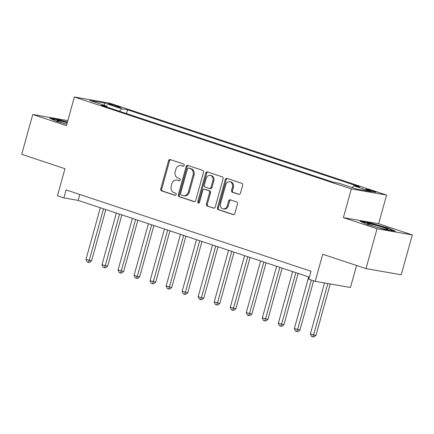 <?xml version="1.0" encoding="UTF-8"?>
<svg xmlns="http://www.w3.org/2000/svg" width="434" height="434" viewBox="0 0 434 434"><rect width="100%" height="100%" fill="white"/><g stroke="black" fill="none" stroke-linecap="round" stroke-linejoin="round"><path stroke-width="0.65" d="M184.217 165.419A1.139 0.922 -80.1 0 0 183.636 164.03L170.264 159.593A1.627 1.324 -80.1 0 0 170.112 159.555A1.627 1.324 -80.1 0 0 168.571 160.737L160.764 188.888A1.627 1.324 -80.1 0 0 161.589 190.873L174.962 195.311A1.139 0.922 -80.1 0 0 175.569 193.119L173.839 192.544A5.208 4.226 -80.1 0 1 171.197 186.202L171.848 183.859A5.208 4.226 -80.1 0 1 176.774 180.067A5.208 4.226 -80.1 0 1 177.267 180.191L178.998 180.766A1.139 0.922 -80.1 0 0 179.605 178.575L177.875 178A5.208 4.226 -80.1 0 1 175.233 171.658L175.884 169.314A5.208 4.226 -80.1 0 1 180.804 165.522A5.208 4.226 -80.1 0 1 181.298 165.647L183.029 166.222A1.139 0.922 -80.1 0 0 184.217 165.419M373.951 191.253A5.306 0.374 15.5 0 0 368.65 189.75A5.306 0.374 15.5 0 0 365.791 189.3A5.306 0.374 15.5 0 0 367.853 190.19A5.306 0.374 15.5 0 0 373.153 191.687A5.306 0.374 15.5 0 0 376.018 192.137A5.306 0.374 15.5 0 0 373.951 191.253M238.76 194.372A1.627 1.324 -80.1 0 0 238.917 194.41A1.627 1.324 -80.1 0 0 240.452 193.222L242.644 185.323A1.627 1.324 -80.1 0 0 241.819 183.343L226.966 178.412A1.627 1.324 -80.1 0 0 226.814 178.374A1.627 1.324 -80.1 0 0 225.273 179.562L217.467 207.712A1.627 1.324 -80.1 0 0 218.291 209.693L233.145 214.624A1.627 1.324 -80.1 0 0 233.297 214.662A1.627 1.324 -80.1 0 0 234.837 213.479L237.485 203.937A1.627 1.324 -80.1 0 0 236.655 201.956L230.302 199.846A1.627 1.324 -80.1 0 0 230.145 199.808A1.627 1.324 -80.1 0 0 228.609 200.991L227.297 205.721A4.351 3.537 -80.1 0 1 223.184 208.895A4.351 3.537 -80.1 0 1 220.564 203.486L225.702 184.955A4.351 3.537 -80.1 0 1 229.819 181.786A4.351 3.537 -80.1 0 1 232.434 187.19L231.582 190.276A1.627 1.324 -80.1 0 0 232.407 192.262L239.074 194.427M67.812 120.603L32.745 114.495L21.7 154.33L64.975 168.696L57.467 195.783L63.879 197.909L66.087 189.94L311.004 271.239L308.796 279.208L315.209 281.335L350.466 287.482L356.564 265.483M377.043 228.778L412.3 234.924L378.638 223.749L343.381 217.608L377.043 228.778L365.998 268.613L322.717 254.248L315.209 281.335M343.381 217.608L351.334 188.926L74.36 96.988L109.618 103.135L386.591 195.072L351.334 188.926M32.745 114.495L66.407 125.665L74.36 96.988M203.497 172.331A1.627 1.324 -80.1 0 0 202.673 170.35L187.824 165.419A1.627 1.324 -80.1 0 0 187.667 165.381A1.627 1.324 -80.1 0 0 186.132 166.564L178.325 194.72A1.627 1.324 -80.1 0 0 179.15 196.7L193.998 201.631A1.627 1.324 -80.1 0 0 194.155 201.669A1.627 1.324 -80.1 0 0 195.691 200.486L203.497 172.331M207.392 171.918L222.246 176.85A1.627 1.324 -80.1 0 1 223.071 178.83L215.264 206.98A1.627 1.324 -80.1 0 1 213.729 208.168A1.627 1.324 -80.1 0 1 213.571 208.125L207.213 206.014A1.627 1.324 -80.1 0 1 206.389 204.034L209.557 192.62A1.627 1.324 -80.1 0 0 208.732 190.634L204.517 189.235A1.627 1.324 -80.1 0 0 204.36 189.197A1.627 1.324 -80.1 0 0 202.824 190.385L199.526 202.271A1.139 0.922 -80.1 0 1 197.763 201.685L205.7 173.063A1.627 1.324 -80.1 0 1 207.24 171.88A1.627 1.324 -80.1 0 1 207.392 171.918M412.3 234.924L401.255 274.76L365.998 268.613M110.079 104.605L112.9 105.543A5.137 0.358 15.5 0 0 118.037 106.997A5.137 0.358 15.5 0 0 120.809 107.431A5.137 0.358 15.5 0 0 118.807 106.574L115.987 105.636A5.137 0.358 15.5 0 0 110.854 104.187A5.137 0.358 15.5 0 0 108.082 103.748A5.137 0.358 15.5 0 0 110.079 104.605M107.382 107.236L107.095 106.227L101.328 105.223L333.421 182.264L339.187 183.273L356.498 189.018L371.173 191.573L353.862 185.828L359.629 186.832L127.531 109.791L121.77 108.788L119.388 111.218M107.095 106.227L89.784 100.482L104.458 103.042L121.77 108.788M378.638 223.749L386.591 195.072M63.879 197.909L78.169 200.399L309.366 277.142M79.807 194.497L78.169 200.399M126.484 113.572L127.531 109.791M352.153 187.575L353.862 185.828M104.317 105.31L104.458 103.042M67.411 122.046L60.299 120.023L49.682 118.173L56.745 121.357L66.809 124.222M395.363 231.246L388.3 228.062L370.614 223.033L359.998 221.177L367.061 224.362L384.746 229.396L395.363 231.246M60.196 120.402L60.299 120.023M370.511 223.407L370.614 223.033M388.186 228.463L388.3 228.062M183.495 166.227L182.253 165.81A5.208 4.226 -80.1 0 0 181.759 165.69L180.804 165.522M176.774 180.067L177.723 180.235A5.208 4.226 -80.1 0 1 178.217 180.36L179.464 180.772M170.665 159.723A1.627 1.324 -80.1 0 0 169.526 160.906L161.719 189.056A1.627 1.324 -80.1 0 0 162.544 191.036L175.428 195.316M188.22 165.555A1.627 1.324 -80.1 0 0 187.081 166.732L179.275 194.882A1.627 1.324 -80.1 0 0 180.099 196.868L194.557 201.664M188.6 168.072A1.139 0.922 -80.1 0 0 187.417 168.869L180.56 193.58A1.139 0.922 -80.1 0 0 181.141 194.969L182.964 195.577A5.208 4.226 -80.1 0 0 183.457 195.701A5.208 4.226 -80.1 0 0 188.378 191.909L193.065 175.016A5.208 4.226 -80.1 0 0 190.423 168.674L188.6 168.072L189.555 168.235A1.139 0.922 -80.1 0 0 189.332 168.197M183.457 195.701L184.412 195.864A5.208 4.226 -80.1 0 0 189.332 192.072L188.378 191.909M189.555 168.235L191.378 168.842A5.208 4.226 -80.1 0 1 194.02 175.184L189.332 192.072M214.125 208.163L207.213 206.014M205.157 189.349A1.627 1.324 -80.1 0 1 205.315 189.365A1.627 1.324 -80.1 0 1 205.466 189.403L209.687 190.803A1.627 1.324 -80.1 0 1 210.512 192.783L207.343 204.202A1.627 1.324 -80.1 0 0 208.168 206.183M207.794 172.048A1.627 1.324 -80.1 0 0 206.655 173.231L198.718 201.848A1.139 0.922 -80.1 0 0 198.956 203.014M212.844 180.772A4.351 3.537 -80.1 0 0 210.224 175.363A4.351 3.537 -80.1 0 0 206.107 178.537L204.3 185.063A1.627 1.324 -80.1 0 0 205.125 187.049L209.34 188.448A1.627 1.324 -80.1 0 0 209.492 188.486A1.627 1.324 -80.1 0 0 211.032 187.298L212.844 180.772L213.794 180.935A4.351 3.537 -80.1 0 0 211.174 175.531L210.224 175.363M210.295 188.611A1.627 1.324 -80.1 0 0 210.447 188.649A1.627 1.324 -80.1 0 0 211.987 187.466L211.032 187.298M213.794 180.935L211.987 187.466M229.819 181.786L230.769 181.949A4.351 3.537 -80.1 0 1 233.389 187.358L232.532 190.445A1.627 1.324 -80.1 0 0 233.356 192.425L239.313 194.405M223.184 208.895L224.134 209.058A4.351 3.537 -80.1 0 0 228.251 205.89L227.297 205.721M230.698 199.976A1.627 1.324 -80.1 0 0 229.559 201.159L228.251 205.89M227.367 178.548A1.627 1.324 -80.1 0 0 226.228 179.725L218.421 207.875A1.627 1.324 -80.1 0 0 219.246 209.861L233.698 214.656M100.319 207.75L85.992 259.418L91.579 260.899L105.809 209.573M91.579 260.899L89.328 262.527L88.373 262.358L89.198 260.481L103.525 208.814M88.373 262.358L87.093 261.935L85.992 259.418M116.345 213.072L102.017 264.74L107.605 266.221L121.84 214.895M107.605 266.221L105.353 267.849L104.404 267.68L105.223 265.803L119.551 214.136M104.404 267.68L103.118 267.257L102.017 264.74M132.375 218.394L118.048 270.062L123.636 271.538L137.871 220.217M123.636 271.538L121.384 273.165L120.43 273.002L121.254 271.125L135.582 219.458M120.43 273.002L119.149 272.574L118.048 270.062M148.406 223.711L134.073 275.378L137.28 276.447L139.661 276.859L153.896 225.539M139.661 276.859L137.415 278.487L136.46 278.319L137.28 276.447L151.612 224.779M136.46 278.319L135.18 277.896L134.073 275.378M164.432 229.033L150.104 280.7L155.692 282.181L169.927 230.855M155.692 282.181L153.441 283.809L152.491 283.641L153.311 281.764L167.638 230.096M152.491 283.641L151.206 283.218L150.104 280.7M67.221 122.724A10.774 0.754 15.5 0 0 56.962 120.587A10.774 0.754 15.5 0 0 56.946 120.755A10.774 0.754 15.5 0 0 66.82 124.184M51.114 118.818L60.434 120.44L67.313 122.399M371.401 225.452A10.774 0.754 15.5 0 0 387.871 229.477A10.774 0.754 15.5 0 0 383.786 227.611A10.774 0.754 15.5 0 0 372.459 224.432A10.774 0.754 15.5 0 0 367.262 223.76A10.774 0.754 15.5 0 0 371.401 225.452M361.43 221.823L370.744 223.445L387.882 228.322L393.736 230.959M180.463 234.355L166.135 286.022L171.723 287.503L185.953 236.177M171.723 287.503L169.472 289.131L168.517 288.963L169.341 287.086L183.669 235.418M168.517 288.963L167.236 288.539L166.135 286.022M196.488 239.677L182.161 291.344L187.748 292.82L201.984 241.499M187.748 292.82L185.497 294.447L184.548 294.285L185.367 292.407L199.694 240.74M184.548 294.285L183.262 293.856L182.161 291.344M212.519 244.993L198.192 296.661L201.398 297.729L203.779 298.142L218.014 246.821M203.779 298.142L201.528 299.769L200.573 299.601L201.398 297.729L215.725 246.062M200.573 299.601L199.293 299.178L198.192 296.661M228.55 250.315L214.217 301.983L219.805 303.464L234.04 252.138M219.805 303.464L217.559 305.091L216.604 304.923L217.423 303.046L231.756 251.378M216.604 304.923L215.324 304.5L214.217 301.983M244.575 255.637L230.248 307.305L235.836 308.786L250.071 257.46M235.836 308.786L233.584 310.413L232.635 310.245L233.454 308.368L247.781 256.7M232.635 310.245L231.349 309.816L230.248 307.305M260.606 260.959L246.279 312.626L251.866 314.102L266.096 262.782M251.866 314.102L249.615 315.73L248.66 315.567L249.485 313.69L263.812 262.022M248.66 315.567L247.38 315.138L246.279 312.626M276.632 266.275L262.304 317.943L267.892 319.424L282.127 268.103M267.892 319.424L265.641 321.051L264.691 320.883L265.51 319.006L279.838 267.344M264.691 320.883L263.405 320.46L262.304 317.943M292.662 271.597L278.335 323.265L283.923 324.746L298.153 273.42M283.923 324.746L281.671 326.373L280.717 326.205L281.541 324.328L295.869 272.661M280.717 326.205L279.436 325.782L278.335 323.265M308.693 276.919L294.361 328.587L299.948 330.068L313.614 280.803M299.948 330.068L297.702 331.695L296.748 331.527L297.567 329.65L311.324 280.044M296.748 331.527L295.467 331.099L294.361 328.587M324.518 282.957L310.391 333.909L313.598 334.972L315.979 335.384L330.241 283.955M315.979 335.384L313.728 337.012L312.773 336.849L313.598 334.972L327.86 283.538M312.773 336.849L311.493 336.421L310.391 333.909M115.775 106.411L115.987 105.636M118.65 107.138L118.807 106.574M182.253 165.81L181.298 165.647M178.217 180.36L177.267 180.191M162.544 191.036L161.589 190.873M161.719 189.056L160.764 188.888M169.526 160.906L168.571 160.737M194.313 201.685L193.998 201.631M180.099 196.868L179.15 196.7M179.275 194.882L178.325 194.72M187.081 166.732L186.132 166.564M194.02 175.184L193.065 175.016M191.378 168.842L190.423 168.674M213.886 208.179L213.571 208.125M207.343 204.202L206.389 204.034M210.512 192.783L209.557 192.62M209.687 190.803L208.732 190.634M205.466 189.403L204.517 189.235M198.718 201.848L197.763 201.685M206.655 173.231L205.7 173.063M233.356 192.425L232.407 192.262M232.532 190.445L231.582 190.276M233.389 187.358L232.434 187.19M229.559 201.159L228.609 200.991M233.459 214.678L233.145 214.624M219.246 209.861L218.291 209.693M218.421 207.875L217.467 207.712M226.228 179.725L225.273 179.562M189.446 168.208L188.492 168.045M205.315 189.365L204.36 189.197M210.447 188.649L209.492 188.486"/></g></svg>
